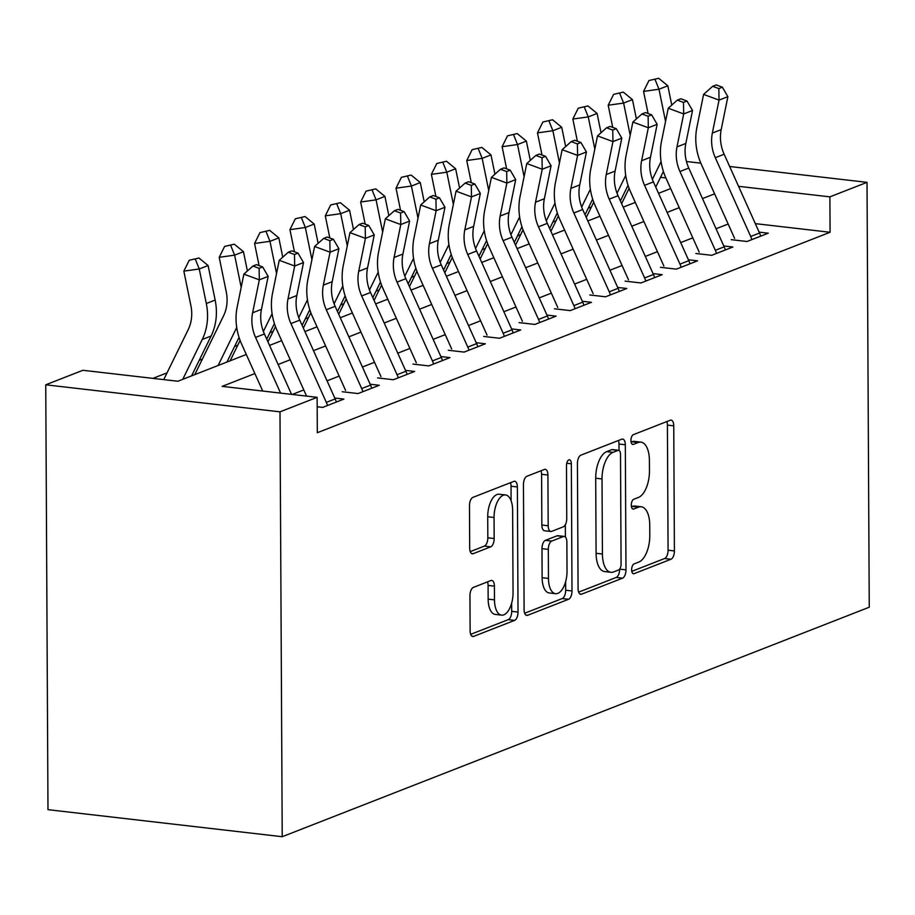 <?xml version="1.0" encoding="UTF-8"?>
<svg xmlns="http://www.w3.org/2000/svg" width="915" height="915" viewBox="0 0 915 915"><rect width="100%" height="100%" fill="white"/><g stroke="black" fill="none" stroke-linecap="round" stroke-linejoin="round"><path stroke-width="1.37" d="M631.636 569.748A4.987 2.379 96.6 0 0 633.489 573.751A4.987 2.379 96.6 0 0 634.084 573.671L670.97 559.248A7.114 3.397 96.6 0 0 674.401 550.944L673.749 425.83A7.114 3.397 96.6 0 0 671.095 420.111A7.114 3.397 96.6 0 0 670.238 420.237L633.363 434.659A4.987 2.379 96.6 0 0 630.95 440.47A4.987 2.379 96.6 0 0 632.814 444.473A4.987 2.379 96.6 0 0 633.409 444.381L638.178 442.517A22.772 10.866 96.6 0 1 640.912 442.139A22.772 10.866 96.6 0 1 649.41 460.417L649.467 470.848A22.772 10.866 96.6 0 1 638.476 497.428L633.695 499.293A4.987 2.379 96.6 0 0 631.293 505.114A4.987 2.379 96.6 0 0 633.157 509.106A4.987 2.379 96.6 0 0 633.752 509.026L638.521 507.162A22.772 10.866 96.6 0 1 641.255 506.773A22.772 10.866 96.6 0 1 649.742 525.061L649.799 535.481A22.772 10.866 96.6 0 1 638.807 562.073L634.038 563.937A4.987 2.379 96.6 0 0 631.636 569.748M473.375 587.396A7.114 3.397 96.6 0 0 469.944 595.699L470.127 630.801A7.114 3.397 96.6 0 0 472.781 636.52A7.114 3.397 96.6 0 0 473.638 636.394L514.596 620.381A7.114 3.397 96.6 0 0 518.027 612.078L517.375 486.963A7.114 3.397 96.6 0 0 514.722 481.256A7.114 3.397 96.6 0 0 513.864 481.37L472.906 497.383A7.114 3.397 96.6 0 0 469.475 505.686L469.692 548.085A7.114 3.397 96.6 0 0 472.346 553.804A7.114 3.397 96.6 0 0 473.204 553.678L490.726 546.827A7.114 3.397 96.6 0 0 494.169 538.523L494.054 517.501A19.043 9.081 96.6 0 1 505.526 494.946A19.043 9.081 96.6 0 1 512.629 510.238L513.052 592.6A19.043 9.081 96.6 0 1 501.592 615.143A19.043 9.081 96.6 0 1 494.489 599.863L494.409 586.138A7.114 3.397 96.6 0 0 491.755 580.419A7.114 3.397 96.6 0 0 490.909 580.545L473.375 587.396M829.894 196.862L830.077 232.273L317.311 432.726L317.128 397.327L279.99 411.841L282.22 836.71L869.25 607.217L867.02 182.348L829.894 196.862L738.554 186.317M578.074 588.597A7.114 3.397 96.6 0 0 580.739 594.315A7.114 3.397 96.6 0 0 581.585 594.19L622.543 578.177A7.114 3.397 96.6 0 0 625.986 569.873L625.322 444.759A7.114 3.397 96.6 0 0 622.669 439.051A7.114 3.397 96.6 0 0 621.823 439.166L580.853 455.178A7.114 3.397 96.6 0 0 577.422 463.493L578.074 588.597M568.57 599.279L527.612 615.292A7.114 3.397 96.6 0 1 526.754 615.418A7.114 3.397 96.6 0 1 524.101 609.699L523.449 484.584A7.114 3.397 96.6 0 1 526.88 476.28L544.414 469.429A7.114 3.397 96.6 0 1 545.26 469.303A7.114 3.397 96.6 0 1 547.913 475.022L548.188 525.759A7.114 3.397 96.6 0 0 550.841 531.478A7.114 3.397 96.6 0 0 551.688 531.352L563.32 526.811A7.114 3.397 96.6 0 0 566.751 518.496L566.476 465.678A4.987 2.379 96.6 0 1 569.485 459.776A4.987 2.379 96.6 0 1 571.337 463.779L572.001 590.976A7.114 3.397 96.6 0 1 568.57 599.279L562.233 598.547L524.672 613.233M731.222 239.661L747.052 241.491L768.268 233.188L759.141 232.136M695.857 253.489L711.687 255.308L732.904 247.016L723.776 245.963M660.493 267.306L676.322 269.136L697.539 260.844L688.412 259.791M625.128 281.134L640.957 282.964L662.174 274.672L653.047 273.608M589.763 294.962L605.593 296.792L626.809 288.488L617.682 287.436M554.41 308.79L570.228 310.608L591.445 302.316L582.317 301.264M519.045 322.606L534.863 324.436L556.091 316.144L546.953 315.092M483.68 336.434L499.51 338.264L520.726 329.972L511.599 328.908M448.316 350.262L464.145 352.092L485.362 343.788L476.235 342.736M412.951 364.09L428.78 365.909L449.997 357.616L440.87 356.564M377.586 377.906L393.416 379.736L414.632 371.444L405.505 370.392M342.221 391.734L358.051 393.564L379.268 385.272L370.14 384.209M317.173 406.752L322.686 407.392L343.903 399.089L334.776 398.036M830.077 232.273L755.321 223.637M728.157 224.026L716.045 228.761M692.792 237.854L680.68 242.589M657.428 251.682L645.315 256.417M622.074 265.499L609.962 270.234M586.709 279.327L574.597 284.062M551.345 293.155L539.232 297.89M515.98 306.982L503.868 311.718M480.615 320.799L468.503 325.534M445.25 334.627L433.138 339.362M409.886 348.455L397.773 353.19M374.521 362.283L362.409 367.018M339.156 376.099L327.044 380.834M303.803 389.927L292.228 394.457M591.399 206.962L588.219 208.208M556.034 220.79L552.866 222.036M520.681 234.617L517.501 235.853M485.316 248.434L482.136 249.681M449.951 262.262L446.772 263.509M414.587 276.09L411.407 277.337M379.222 289.918L376.042 291.153M343.857 303.734L340.677 304.981M308.492 317.562L305.313 318.809M273.127 331.39L269.959 332.637M237.763 345.218L234.595 346.453M202.409 359.035L199.23 360.281M167.045 372.863L152.942 378.375M246.295 354.482L177.842 381.246L82.876 370.289L45.75 384.803L47.98 809.672L282.22 836.71M45.75 384.803L279.99 411.841M254.873 373.572L222.162 386.37L317.128 397.327M714.604 193.854L702.491 198.589M679.239 207.671L667.126 212.406M643.874 221.499L631.762 226.234M608.509 235.327L596.397 240.062M573.145 249.155L561.032 253.89M537.78 262.971L525.668 267.706M502.415 276.799L490.303 281.534M467.062 290.627L454.949 295.362M431.697 304.455L419.585 309.19M396.332 318.271L384.22 323.006M360.968 332.099L348.855 336.834M325.603 345.927L313.49 350.662M290.238 359.755L278.126 364.49M867.02 182.348L729.644 166.484M700.833 163.167L686.456 161.509M665.88 177.933L660.538 177.316M269.548 345.401L281.66 340.666M304.912 331.573L317.025 326.838M340.277 317.745L352.389 313.01M375.642 303.917L387.754 299.182M411.007 290.101L423.119 285.366M446.371 276.273L458.484 271.538M481.736 262.445L493.848 257.71M517.101 248.617L529.213 243.882M552.454 234.8L564.566 230.065M587.819 220.972L599.931 216.237M623.184 207.145L635.296 202.409M658.548 193.317L670.661 188.582M641.255 506.773L634.918 506.041A22.772 10.866 96.6 0 0 632.196 506.43L638.521 507.162M631.453 506.716L632.196 506.43M640.912 442.139L634.575 441.407A22.772 10.866 96.6 0 0 631.853 441.785L638.178 442.517M631.11 442.082L631.853 441.785M631.785 571.36L664.633 558.516A7.114 3.397 96.6 0 0 668.076 550.212L667.412 425.098A7.114 3.397 96.6 0 0 666.852 421.563M619.032 450.42L618.998 444.027A7.114 3.397 96.6 0 0 618.426 440.492M578.646 592.131L616.218 577.445A7.114 3.397 96.6 0 0 619.649 569.153M618.677 569.942A4.987 2.379 96.6 0 0 621.079 564.12L620.507 454.309A4.987 2.379 96.6 0 0 618.643 450.306A4.987 2.379 96.6 0 0 618.048 450.386L613.016 452.353A22.772 10.866 96.6 0 0 602.024 478.945L602.425 554.01A22.772 10.866 96.6 0 0 610.911 572.298A22.772 10.866 96.6 0 0 613.645 571.909L618.677 569.942M618.643 450.306L612.318 449.574A4.987 2.379 96.6 0 0 611.723 449.665L618.048 450.386M610.911 572.298L604.586 571.566A22.772 10.866 96.6 0 1 596.088 553.278L595.699 478.213A22.772 10.866 96.6 0 1 606.691 451.633L611.723 449.665M550.841 531.478L544.505 530.746A7.114 3.397 96.6 0 1 541.852 525.027L541.588 474.29A7.114 3.397 96.6 0 0 541.017 470.756M565.333 524.73L565.39 537.048M565.63 581.711L565.676 590.244L572.001 590.976M548.462 578.417A19.043 9.081 96.6 0 0 555.565 593.698A19.043 9.081 96.6 0 0 567.025 571.154L566.877 542.138A7.114 3.397 96.6 0 0 564.223 536.419A7.114 3.397 96.6 0 0 563.377 536.545L551.745 541.085A7.114 3.397 96.6 0 0 548.314 549.389L548.462 578.417L542.126 577.685A19.043 9.081 96.6 0 0 549.229 592.966L555.565 593.698M564.223 536.419L557.898 535.687A7.114 3.397 96.6 0 0 557.041 535.813L563.377 536.545M542.126 577.685L541.977 548.668A7.114 3.397 96.6 0 1 545.409 540.353L557.041 535.813M562.233 598.547A7.114 3.397 96.6 0 0 565.676 590.244M501.592 615.143L495.255 614.411A19.043 9.081 96.6 0 1 488.153 599.131L488.084 585.406A7.114 3.397 96.6 0 0 487.512 581.871M505.526 494.946L499.19 494.226A19.043 9.081 96.6 0 0 487.718 516.769L494.054 517.501M470.264 551.631L484.401 546.095A7.114 3.397 96.6 0 0 487.832 537.791L487.718 516.769M511.119 500.814L511.039 486.231A7.114 3.397 96.6 0 0 510.478 482.697M470.699 634.335L508.26 619.649A7.114 3.397 96.6 0 0 511.702 611.346L511.657 603.157M648.095 113.552L643.565 91.409L648.964 80.531L658.674 78.29L648.964 80.531M658.674 78.29L667.824 85.793L671.759 105.088M667.824 85.793L658.983 89.247L665.548 121.421M661.087 161.589L652.384 179.374M663.409 171.46L655.746 187.095M621.617 203.656L629.108 188.353M655.129 79.674L658.983 89.247L643.565 91.409M751.89 239.593A25.38 21.628 -111.4 0 0 750.7 236.482L715.301 157.689A36.257 30.893 68.6 0 1 712.35 133.075L719.041 100.112L703.589 94.405L696.898 127.357A54.385 46.333 -111.4 0 0 701.325 164.288L734.596 238.346M760.731 236.139A25.38 21.628 -111.4 0 0 759.542 233.028L724.142 154.235A36.257 30.893 68.6 0 1 721.192 129.61L727.883 96.658L719.041 100.112L718.847 88.606L722.381 87.222L716.205 84.935L712.659 86.319L718.847 88.606M712.659 86.319L703.589 94.405M727.883 96.658L722.381 87.222M612.73 127.379L608.201 105.225L613.61 94.359L623.309 92.118L613.61 94.359M623.309 92.118L632.459 99.621L636.394 118.904M632.459 99.621L623.618 103.075L630.183 135.248M625.723 175.417L617.019 193.202M628.045 185.287L620.393 200.923M586.252 217.484L593.744 202.169M619.764 93.502L623.618 103.075L608.201 105.225M577.365 141.196L572.847 119.053L578.246 108.187L587.945 105.946L578.246 108.187M587.945 105.946L597.095 113.449L601.029 132.732M597.095 113.449L588.254 116.903L594.819 149.076M590.358 189.233L581.654 207.03M592.68 199.115L585.028 214.739M550.887 231.301L558.379 215.997M584.41 107.33L588.254 116.903L572.847 119.053M542 155.024L537.482 132.881L542.881 122.015L552.58 119.762L542.881 122.015M552.58 119.762L561.73 127.277L565.664 146.56M561.73 127.277L552.889 130.731L559.454 162.904M554.993 203.061L546.289 220.858M557.315 212.932L549.663 228.567M515.522 245.129L523.025 229.825M549.046 121.146L552.889 130.731L537.482 132.881M506.635 168.852L502.118 146.709L507.516 135.832L517.215 133.59L507.516 135.832M517.215 133.59L526.365 141.093L530.3 160.388M526.365 141.093L517.524 144.547L524.089 176.721M519.64 216.889L510.925 234.675M521.95 226.76L514.299 242.395M480.158 258.956L487.661 243.653M513.681 134.974L517.524 144.547L502.118 146.709M716.525 253.421A25.38 21.628 -111.4 0 0 715.336 250.31L679.937 171.517A36.257 30.893 68.6 0 1 676.986 146.892L683.688 113.94L668.236 108.222L661.534 141.185A54.385 46.333 -111.4 0 0 665.96 178.116L699.232 252.163M725.366 249.967A25.38 21.628 -111.4 0 0 724.177 246.844L688.778 168.063A36.257 30.893 68.6 0 1 685.827 143.438L692.529 110.486L683.688 113.94L683.482 102.423L687.016 101.039L680.84 98.763L677.306 100.135L683.482 102.423M677.306 100.135L668.236 108.222M692.529 110.486L687.016 101.039M681.16 267.249A25.38 21.628 -111.4 0 0 679.971 264.126L644.572 185.345A36.257 30.893 68.6 0 1 641.621 160.72L648.323 127.768L632.871 122.05L626.169 155.012A54.385 46.333 -111.4 0 0 630.595 191.944L663.867 265.99M690.001 263.783A25.38 21.628 -111.4 0 0 688.812 260.672L653.413 181.891A36.257 30.893 68.6 0 1 650.462 157.266L657.164 124.314L648.323 127.768L648.117 116.251L651.652 114.867L645.475 112.579L641.941 113.963L648.117 116.251M641.941 113.963L632.871 122.05M657.164 124.314L651.652 114.867M645.796 281.065A25.38 21.628 -111.4 0 0 644.606 277.954L609.207 199.173A36.257 30.893 68.6 0 1 606.256 174.548L612.958 141.596L597.506 135.877L590.804 168.829A54.385 46.333 -111.4 0 0 595.23 205.761L628.502 279.818M654.637 277.611A25.38 21.628 -111.4 0 0 653.447 274.5L618.048 195.707A36.257 30.893 68.6 0 1 615.097 171.094L621.8 138.131L612.958 141.596L612.753 130.079L616.287 128.695L610.111 126.407L606.576 127.791L612.753 130.079M606.576 127.791L597.506 135.877M621.8 138.131L616.287 128.695M610.431 294.893A25.38 21.628 -111.4 0 0 609.241 291.782L573.842 212.989A36.257 30.893 68.6 0 1 570.891 188.376L577.594 155.413L562.142 149.705L555.439 182.657A54.385 46.333 -111.4 0 0 559.866 219.589L593.137 293.646M619.272 291.439A25.38 21.628 -111.4 0 0 618.082 288.328L582.683 209.535A36.257 30.893 68.6 0 1 579.733 184.91L586.435 151.959L577.594 155.413L577.388 143.907L580.934 142.523L574.746 140.235L571.212 141.619L577.388 143.907M571.212 141.619L562.142 149.705M586.435 151.959L580.934 142.523M471.271 182.68L466.753 160.525L472.151 149.66L481.85 147.418L472.151 149.66M481.85 147.418L491 154.921L494.946 174.205M491 154.921L482.159 158.375L488.736 190.549M484.275 230.717L475.56 248.503M486.586 240.588L478.934 256.223M444.804 272.784L452.296 257.47M478.316 148.802L482.159 158.375L466.753 160.525M575.077 308.721A25.38 21.628 -111.4 0 0 573.877 305.61L538.478 226.817A36.257 30.893 68.6 0 1 535.527 202.192L542.229 169.241L526.777 163.522L520.075 196.485A54.385 46.333 -111.4 0 0 524.501 233.417L557.773 307.463M583.919 305.267A25.38 21.628 -111.4 0 0 582.718 302.144L547.319 223.363A36.257 30.893 68.6 0 1 544.368 198.738L551.07 165.787L542.229 169.241L542.023 157.723L545.569 156.339L539.381 154.063L535.847 155.436L542.023 157.723M535.847 155.436L526.777 163.522M551.07 165.787L545.569 156.339M435.906 196.496L431.388 174.353L436.787 163.488L446.486 161.246L436.787 163.488M446.486 161.246L455.636 168.749L459.582 188.033M455.636 168.749L446.795 172.203L453.371 204.377M448.91 244.534L440.195 262.331M451.221 254.416L443.569 270.039M409.44 286.601L416.931 271.298M442.952 162.63L446.795 172.203L431.388 174.353M539.713 322.549A25.38 21.628 -111.4 0 0 538.512 319.426L503.113 240.645A36.257 30.893 68.6 0 1 500.162 216.02L506.864 183.069L491.412 177.35L484.71 210.313A54.385 46.333 -111.4 0 0 489.136 247.244L522.408 321.291M548.554 319.083A25.38 21.628 -111.4 0 0 547.353 315.972L511.954 237.191A36.257 30.893 68.6 0 1 509.003 212.566L515.705 179.614L506.864 183.069L506.67 171.551L510.204 170.167L504.016 167.88L500.482 169.264L506.67 171.551M500.482 169.264L491.412 177.35M515.705 179.614L510.204 170.167M400.541 210.324L396.023 188.181L401.422 177.316L411.121 175.062L401.422 177.316M411.121 175.062L420.271 182.577L424.217 201.86M420.271 182.577L411.43 186.031L418.006 218.205M413.546 258.362L404.83 276.158M415.856 268.232L408.204 283.867M374.075 300.429L381.566 285.125M407.587 176.446L411.43 186.031L396.023 188.181M504.348 336.365A25.38 21.628 -111.4 0 0 503.147 333.254L467.748 254.473A36.257 30.893 68.6 0 1 464.809 229.848L471.5 196.897L456.047 191.178L449.357 224.129A54.385 46.333 -111.4 0 0 453.771 261.061L487.043 335.119M513.189 332.911A25.38 21.628 -111.4 0 0 511.988 329.8L476.589 251.007A36.257 30.893 68.6 0 1 473.65 226.394L480.341 193.431L471.5 196.897L471.305 185.379L474.839 183.995L468.652 181.708L465.117 183.092L471.305 185.379M465.117 183.092L456.047 191.178M480.341 193.431L474.839 183.995M365.188 224.152L360.659 202.009L366.057 191.132L375.756 188.89L366.057 191.132M375.756 188.89L384.918 196.393L388.852 215.688M384.918 196.393L376.076 199.847L382.642 232.021M378.181 272.19L369.477 289.975M380.491 282.06L372.84 297.695M338.71 314.257L346.202 298.953M372.222 190.274L376.076 199.847L360.659 202.009M468.983 350.193A25.38 21.628 -111.4 0 0 467.782 347.082L432.395 268.289A36.257 30.893 68.6 0 1 429.444 243.676L436.135 210.713L420.683 205.006L413.992 237.957A54.385 46.333 -111.4 0 0 418.418 274.889L451.678 348.947M477.824 346.739A25.38 21.628 -111.4 0 0 476.624 343.628L441.236 264.835A36.257 30.893 68.6 0 1 438.285 240.21L444.976 207.259L436.135 210.713L435.94 199.207L439.475 197.823L433.298 195.536L429.753 196.919L435.94 199.207M429.753 196.919L420.683 205.006M444.976 207.259L439.475 197.823M329.823 237.98L325.294 215.826L330.692 204.96L340.403 202.718L330.692 204.96M340.403 202.718L349.553 210.221L353.487 229.505M349.553 210.221L340.712 213.675L347.277 245.849M342.816 286.018L334.112 303.803M345.138 295.888L337.475 311.523M303.345 328.085L310.837 312.77M336.857 204.102L340.712 213.675L325.294 215.826M294.458 251.797L289.929 229.654L295.339 218.788L305.038 216.546L295.339 218.788M305.038 216.546L314.188 224.049L318.123 243.333M314.188 224.049L305.347 227.503L311.912 259.677M307.451 299.834L298.748 317.631M309.773 309.716L302.122 325.34M267.981 341.901L275.472 326.598M301.504 217.93L305.347 227.503L289.929 229.654M259.094 265.625L254.576 243.482L259.974 232.616L269.673 230.363L259.974 232.616M269.673 230.363L278.823 237.866L282.758 257.161M278.823 237.866L269.982 241.331L276.547 273.505M272.087 313.662L263.383 331.459M274.409 323.533L266.757 339.168M230.134 360.807L240.107 340.426M266.139 231.747L269.982 241.331L254.576 243.482M194.769 374.635L223.569 315.812A36.257 30.893 -111.4 0 0 226.257 291.851L219.211 257.309L224.61 246.432L234.309 244.191L224.61 246.432M234.309 244.191L243.459 251.694L247.393 270.989M243.459 251.694L234.617 255.148L241.183 287.321M236.722 327.49L218.113 365.508M239.044 337.361L226.954 362.054M230.774 245.575L234.617 255.148L219.211 257.309M163.728 379.622L188.204 329.64A36.257 30.893 -111.4 0 0 190.892 305.667L183.846 271.126L189.245 260.26L198.944 258.019L189.245 260.26M198.944 258.019L208.094 265.522L215.151 300.063A54.385 46.333 68.6 0 1 211.102 336.022L191.59 375.871M208.094 265.522L199.253 268.976L206.31 303.517A54.385 46.333 68.6 0 1 202.261 339.476L182.748 379.336M195.41 259.403L199.253 268.976L183.846 271.126M433.619 364.021A25.38 21.628 -111.4 0 0 432.429 360.91L397.03 282.117A36.257 30.893 68.6 0 1 394.079 257.492L400.781 224.541L385.329 218.822L378.627 251.785A54.385 46.333 -111.4 0 0 383.053 288.717L416.325 362.763M442.46 360.567A25.38 21.628 -111.4 0 0 441.27 357.445L405.871 278.663A36.257 30.893 68.6 0 1 402.92 254.038L409.611 221.087L400.781 224.541L400.576 213.023L404.11 211.639L397.934 209.363L394.388 210.736L400.576 213.023M394.388 210.736L385.329 218.822M409.611 221.087L404.11 211.639M398.254 377.849A25.38 21.628 -111.4 0 0 397.064 374.727L361.665 295.945A36.257 30.893 68.6 0 1 358.714 271.32L365.417 238.369L349.965 232.65L343.262 265.602A54.385 46.333 -111.4 0 0 347.689 302.545L380.96 376.591M407.095 374.384A25.38 21.628 -111.4 0 0 405.905 371.273L370.506 292.491A36.257 30.893 68.6 0 1 367.556 267.866L374.258 234.915L365.417 238.369L365.211 226.851L368.745 225.467L362.569 223.18L359.035 224.564L365.211 226.851M359.035 224.564L349.965 232.65M374.258 234.915L368.745 225.467M362.889 391.666A25.38 21.628 -111.4 0 0 361.7 388.555L326.3 309.773A36.257 30.893 68.6 0 1 323.35 285.148L330.052 252.197L314.6 246.478L307.897 279.43A54.385 46.333 -111.4 0 0 312.324 316.361L345.596 390.419M371.73 388.212A25.38 21.628 -111.4 0 0 370.541 385.101L335.142 306.308A36.257 30.893 68.6 0 1 332.191 281.694L338.893 248.731L330.052 252.197L329.846 240.679L333.38 239.295L327.204 237.008L323.67 238.392L329.846 240.679M323.67 238.392L314.6 246.478M338.893 248.731L333.38 239.295M327.524 405.494A25.38 21.628 -111.4 0 0 326.335 402.383L290.936 323.59A36.257 30.893 68.6 0 1 287.985 298.976L294.687 266.013L279.235 260.306L272.533 293.257A54.385 46.333 -111.4 0 0 276.959 330.189L306.571 396.103M336.365 402.04A25.38 21.628 -111.4 0 0 335.176 398.929L299.777 320.136A36.257 30.893 68.6 0 1 296.826 295.511L303.528 262.559L294.687 266.013L294.481 254.507L298.016 253.123L291.839 250.836L288.305 252.22L294.481 254.507M288.305 252.22L279.235 260.306M303.528 262.559L298.016 253.123M280.596 393.107L255.571 337.418A36.257 30.893 68.6 0 1 252.62 312.793L259.322 279.841L243.87 274.123L237.168 307.085A54.385 46.333 -111.4 0 0 241.594 344.017L262.731 391.048M291.553 394.376L264.412 333.964A36.257 30.893 68.6 0 1 261.461 309.339L268.164 276.387L259.322 279.841L259.117 268.324L262.662 266.94L256.475 264.664L252.94 266.036L259.117 268.324M252.94 266.036L243.87 274.123M268.164 276.387L262.662 266.94M632.928 573.533L634.084 573.671M632.254 444.255L633.409 444.381M632.585 508.889L633.752 509.026M667.412 425.098L673.749 425.83M668.076 550.212L674.401 550.944M664.633 558.516L670.97 559.248M618.998 444.027L625.322 444.759M619.661 569.141L625.986 569.873M616.218 577.445L622.543 578.177M579.927 593.995L581.585 594.19M606.691 451.633L613.016 452.353M595.699 478.213L602.024 478.945M596.088 553.278L602.425 554.01M525.953 615.097L527.612 615.292M541.588 474.29L547.913 475.022M541.852 525.027L548.188 525.759M566.762 463.253L571.337 463.779M545.409 540.353L551.745 541.085M541.977 548.668L548.314 549.389M488.084 585.406L494.409 586.138M488.153 599.131L494.489 599.863M487.832 537.791L494.169 538.523M484.401 546.095L490.726 546.827M471.545 553.495L473.204 553.678M511.039 486.231L517.375 486.963M511.702 611.346L518.027 612.078M508.26 619.649L514.596 620.381M471.98 636.2L473.638 636.394M715.301 157.689L724.142 154.235M712.35 133.075L721.192 129.61M750.7 236.482L759.542 233.028M679.937 171.517L688.778 168.063M676.986 146.892L685.827 143.438M715.336 250.31L724.177 246.844M644.572 185.345L653.413 181.891M641.621 160.72L650.462 157.266M679.971 264.126L688.812 260.672M609.207 199.173L618.048 195.707M606.256 174.548L615.097 171.094M644.606 277.954L653.447 274.5M573.842 212.989L582.683 209.535M570.891 188.376L579.733 184.91M609.241 291.782L618.082 288.328M538.478 226.817L547.319 223.363M535.527 202.192L544.368 198.738M573.877 305.61L582.718 302.144M503.113 240.645L511.954 237.191M500.162 216.02L509.003 212.566M538.512 319.426L547.353 315.972M467.748 254.473L476.589 251.007M464.809 229.848L473.65 226.394M503.147 333.254L511.988 329.8M432.395 268.289L441.236 264.835M429.444 243.676L438.285 240.21M467.782 347.082L476.624 343.628M215.151 300.063L206.31 303.517M211.102 336.022L202.261 339.476M397.03 282.117L405.871 278.663M394.079 257.492L402.92 254.038M432.429 360.91L441.27 357.445M361.665 295.945L370.506 292.491M358.714 271.32L367.556 267.866M397.064 374.727L405.905 371.273M326.3 309.773L335.142 306.308M323.35 285.148L332.191 281.694M361.7 388.555L370.541 385.101M290.936 323.59L299.777 320.136M287.985 298.976L296.826 295.511M326.335 402.383L335.176 398.929M255.571 337.418L264.412 333.964M252.62 312.793L261.461 309.339"/></g></svg>
